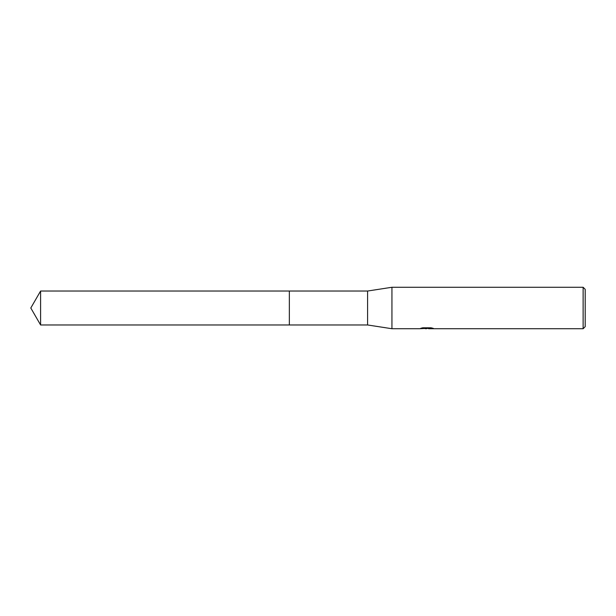 <?xml version="1.0" encoding="UTF-8"?>
<svg xmlns="http://www.w3.org/2000/svg" width="616" height="616" viewBox="0 0 616 616"><rect width="100%" height="100%" fill="white"/><g stroke="black" fill="none" stroke-linecap="round" stroke-linejoin="round"><path stroke-width="0.92" d="M422.776 327.804L427.312 327.804L427.312 328.328L419.427 328.728L391.938 328.728L367.583 324.971L289.351 324.971L289.351 291.029L367.583 291.029L391.938 287.272L583.129 287.272L585.2 289.351L585.2 326.649L583.129 328.728L428.674 328.728L428.597 328.197L431.154 327.82M289.351 324.971L289.351 291.029L289.351 324.971L40.594 324.971L40.594 291.029L289.351 291.029M367.583 324.971L367.583 291.029M391.938 328.728L391.938 287.272M428.597 328.397L424.07 328.52M426.48 328.728L425.502 328.728M583.129 328.728L583.129 287.272M427.312 328.328L420.682 328.328L422.838 327.789L431.015 327.789L433.387 328.397L428.597 328.713M427.312 328.205L428.597 328.205M40.594 291.029L30.8 308L40.594 324.971"/></g></svg>
